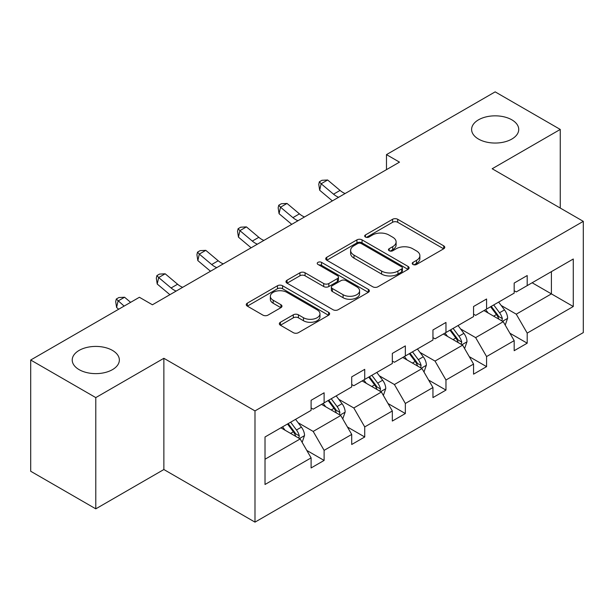 <?xml version="1.0" encoding="UTF-8"?>
<svg xmlns="http://www.w3.org/2000/svg" width="614" height="614" viewBox="0 0 614 614"><rect width="100%" height="100%" fill="white"/><g stroke="black" fill="none" stroke-linecap="round" stroke-linejoin="round"><path stroke-width="0.92" d="M112.454 350.402A23.562 13.608 0 0 0 86.774 347.455A23.562 13.608 0 0 0 72.222 360.019A23.562 13.608 0 0 0 79.129 369.643A23.562 13.608 0 0 0 104.81 372.591A23.562 13.608 0 0 0 119.354 360.019A23.562 13.608 0 0 0 112.454 350.402M511.83 119.822A23.562 13.608 0 0 0 486.15 116.875A23.562 13.608 0 0 0 471.606 129.439A23.562 13.608 0 0 0 478.506 139.063A23.562 13.608 0 0 0 504.186 142.011A23.562 13.608 0 0 0 518.738 129.439A23.562 13.608 0 0 0 511.83 119.822M412.969 264.465A2.533 1.458 0 0 0 416.553 264.465L443.699 248.793A3.615 2.088 0 0 0 444.759 247.312A3.615 2.088 0 0 0 443.699 245.838L397.703 219.282A3.615 2.088 0 0 0 392.592 219.282L365.437 234.955A2.533 1.458 0 0 0 364.701 235.991A2.533 1.458 0 0 0 365.437 237.027A2.533 1.458 0 0 0 369.014 237.027L372.529 234.993A11.566 6.677 0 0 1 388.885 234.993L392.722 237.211A11.566 6.677 0 0 1 396.107 241.931A11.566 6.677 0 0 1 392.722 246.651L389.207 248.678A2.533 1.458 0 0 0 388.462 249.714A2.533 1.458 0 0 0 389.207 250.742A2.533 1.458 0 0 0 392.783 250.742L396.299 248.716A11.566 6.677 0 0 1 412.654 248.716L416.484 250.926A11.566 6.677 0 0 1 419.876 255.654A11.566 6.677 0 0 1 416.484 260.374L412.969 262.401A2.533 1.458 0 0 0 412.232 263.437A2.533 1.458 0 0 0 412.969 264.465L412.969 262.401M280.406 322.266A3.615 2.088 0 0 0 279.347 323.739A3.615 2.088 0 0 0 280.406 325.22L293.308 332.665A3.615 2.088 0 0 0 298.419 332.665L328.574 315.258A3.615 2.088 0 0 0 329.634 313.785A3.615 2.088 0 0 0 328.574 312.311L282.578 285.748A3.615 2.088 0 0 0 277.467 285.748L247.312 303.162A3.615 2.088 0 0 0 246.252 304.636A3.615 2.088 0 0 0 247.312 306.11L262.899 315.112A3.615 2.088 0 0 0 268.011 315.112L280.913 307.66A3.615 2.088 0 0 0 281.972 306.186A3.615 2.088 0 0 0 280.913 304.705L273.184 300.246A9.67 5.58 0 0 1 270.352 296.301A9.67 5.58 0 0 1 276.323 291.143A9.67 5.58 0 0 1 286.853 292.348L317.139 309.84A9.67 5.58 0 0 1 319.971 313.785A9.67 5.58 0 0 1 314 318.942A9.67 5.58 0 0 1 303.469 317.73L298.419 314.813A3.615 2.088 0 0 0 293.308 314.813L280.406 322.266L280.406 325.22M163.869 358.292L95.792 397.603L30.7 360.019L30.7 471.253L95.792 508.837L163.869 469.526L254.994 522.138L254.994 410.904L163.869 358.292L163.869 469.526M560.26 208.054L560.26 129.439L492.175 168.75L583.3 221.355L254.994 410.904M560.26 129.439L495.168 91.862L386.475 154.621L386.475 169.648M30.7 360.019L139.401 297.268L152.418 304.782L399.491 162.134L386.475 154.621M372.782 286.784A3.615 2.088 0 0 0 377.894 286.784L408.049 269.369A3.615 2.088 0 0 0 409.108 267.896A3.615 2.088 0 0 0 408.049 266.422L362.053 239.867A3.615 2.088 0 0 0 356.941 239.867L326.786 257.274A3.615 2.088 0 0 0 325.727 258.747A3.615 2.088 0 0 0 326.786 260.221L372.782 286.784M318.981 265.01A2.533 1.458 0 0 1 321.544 265.371L321.544 262.362L368.316 289.363A3.615 2.088 0 0 1 369.375 290.836A3.615 2.088 0 0 1 368.316 292.318L338.161 309.725A3.615 2.088 0 0 1 333.049 309.725L287.045 283.169L287.045 280.214A3.615 2.088 0 0 0 285.986 281.696A3.615 2.088 0 0 0 287.045 283.169M287.045 280.214L299.954 272.769A3.615 2.088 0 0 1 305.066 272.769L323.716 283.538A3.615 2.088 0 0 0 328.828 283.538L337.393 278.595A3.615 2.088 0 0 0 338.452 277.121A3.615 2.088 0 0 0 337.393 275.64L317.968 264.427A2.533 1.458 0 0 1 317.231 263.398A2.533 1.458 0 0 1 318.789 262.048A2.533 1.458 0 0 1 321.544 262.362M95.792 397.603L95.792 508.837M265.018 436.984L311.098 410.375L311.098 400.305L324.115 392.791L324.115 402.861L351.715 386.927L351.715 376.858L364.731 369.344L364.731 379.414L392.331 363.48L392.331 353.411L405.347 345.897L405.347 355.966L432.947 340.033L432.947 329.964L445.964 322.442L445.964 332.512L473.563 316.578L473.563 306.509L486.58 298.995L486.58 309.065L514.179 293.131L514.179 283.062L527.196 275.548L527.196 285.617L573.276 259.008L573.276 306.509L527.196 333.118L527.196 343.188L514.179 350.701L514.179 340.632L486.58 356.565L486.58 366.635L473.563 374.156L473.563 364.079L445.964 380.012L445.964 390.09L432.947 397.603L432.947 387.534L405.347 403.467L405.347 413.537L392.331 421.05L392.331 410.981L364.731 426.914L364.731 436.984L351.715 444.498L351.715 434.428L324.115 450.361L324.115 460.431L311.098 467.952L311.098 457.875L265.018 484.484L265.018 436.984M254.994 522.138L583.3 332.588L583.3 221.355M321.513 404.365L340.778 415.486L313.186 431.419L298.112 422.724M313.186 431.419L324.115 450.361M340.778 415.486L351.715 434.428M311.098 407.972L313.186 409.177L324.115 402.861M362.13 380.918L381.394 392.039L353.802 407.972L338.728 399.277M353.802 407.972L364.731 426.914M381.394 392.039L392.331 410.981M351.715 384.525L353.802 385.73L364.731 379.414M402.746 357.471L422.01 368.592L394.411 384.525L379.345 375.822M394.411 384.525L405.347 403.467M422.01 368.592L432.947 387.534M392.331 361.078L394.411 362.275L405.347 355.966M443.362 334.016L462.626 345.145L435.027 361.078L419.961 352.375M435.027 361.078L445.964 380.012M462.626 345.145L473.563 364.079M432.947 337.623L435.027 338.828L445.964 332.512M483.978 310.569L503.242 321.69L475.643 337.623L460.577 328.927M475.643 337.623L486.58 356.565M503.242 321.69L514.179 340.632M473.563 314.176L475.643 315.381L486.58 309.065M532.138 282.762L551.41 293.883L516.259 314.176L501.193 305.48M516.259 314.176L527.196 333.118M573.276 306.509L551.41 293.883L551.41 271.641L573.276 259.008M514.179 290.729L516.259 291.934L527.196 285.617M265.018 459.234L300.169 438.941L280.897 427.812M300.169 438.941L311.098 457.875M509.881 333.195L527.196 343.188M469.265 356.642L486.58 366.635M428.649 380.089L445.964 390.09M388.033 403.536L405.347 413.537M347.417 426.991L364.731 436.984M306.808 450.438L324.115 460.431M413.982 264.826L416.484 263.375A11.566 6.677 0 0 0 419.876 258.655L419.876 255.654M396.107 241.931L396.107 244.932A11.566 6.677 0 0 1 392.722 249.66L390.22 251.103M443.653 248.816L397.703 222.291A3.615 2.088 0 0 0 392.592 222.291L366.451 237.38M408.003 269.4L362.053 242.868A3.615 2.088 0 0 0 356.941 242.868L326.832 260.252M401.663 268.932A2.533 1.458 0 0 0 402.408 267.896A2.533 1.458 0 0 0 401.663 266.867L361.285 243.551A2.533 1.458 0 0 0 357.709 243.551L354.002 245.692A11.566 6.677 0 0 0 350.617 250.412A11.566 6.677 0 0 0 354.002 255.132L381.601 271.066A11.566 6.677 0 0 0 397.956 271.066L401.663 268.932L401.663 271.933A2.533 1.458 0 0 0 402.408 270.904L402.408 267.896M350.617 250.412L350.617 253.421A11.566 6.677 0 0 0 354.002 258.141L354.002 255.132M401.663 271.933L397.956 274.074A11.566 6.677 0 0 1 381.601 274.074L354.002 258.141M287.099 283.192L299.954 275.77L299.954 272.769M338.452 277.121L338.452 280.122A3.615 2.088 0 0 1 337.393 281.603L328.828 286.546A3.615 2.088 0 0 1 323.716 286.546L305.066 275.77A3.615 2.088 0 0 0 299.954 275.77M321.544 265.371L368.27 292.341M343.08 294.712A9.67 5.58 0 0 0 353.61 295.925A9.67 5.58 0 0 0 359.581 290.767A9.67 5.58 0 0 0 356.749 286.822L346.081 280.659A3.615 2.088 0 0 0 340.97 280.659L332.412 285.602A3.615 2.088 0 0 0 331.353 287.076A3.615 2.088 0 0 0 332.412 288.549L343.08 294.712L343.08 297.721A9.67 5.58 0 0 0 353.61 298.926A9.67 5.58 0 0 0 359.581 293.776L359.581 290.767M331.353 287.076L331.353 290.084A3.615 2.088 0 0 0 332.412 291.558L332.412 288.549M343.08 297.721L332.412 291.558M319.971 313.785L319.971 316.786A9.67 5.58 0 0 1 314 321.943A9.67 5.58 0 0 1 303.469 320.738L298.419 317.822A3.615 2.088 0 0 0 293.308 317.822L280.452 325.243M270.352 296.301L270.352 299.302A9.67 5.58 0 0 0 273.184 303.255L273.184 300.246M280.867 307.691L273.184 303.255M328.528 315.289L282.578 288.757A3.615 2.088 0 0 0 277.467 288.757L247.358 306.14M505.222 325.121L507.617 318.206A9.755 5.633 -120 0 0 504.501 309.893L498.652 302.096M488.168 312.994L485.636 309.609M501.799 320.861L502.344 318.62A9.755 5.633 -120 0 0 499.55 312.756L493.71 304.951M491.261 306.363L497.701 314.951A4.973 2.87 60 0 1 498.599 316.456L502.344 318.62M490.586 306.754L496.427 314.56A9.755 5.633 60 0 1 498.86 319.165M338.621 197.278A18.412 10.63 60 0 1 333.54 194.177L321.13 183.755L319.687 190.248L332.097 200.671A27.615 15.941 -120 0 0 332.358 200.893M345.129 193.517A18.412 10.63 60 0 1 340.049 190.424L327.638 179.994L321.13 183.755L319.349 181.798L321.951 180.293L327.638 179.994M319.687 190.248L318.773 184.392L319.349 181.798M464.606 348.568L467.001 341.653A9.755 5.633 -120 0 0 463.885 333.348L458.036 325.543M447.56 336.441L445.02 333.057M461.183 344.308L461.728 342.067A9.755 5.633 -120 0 0 458.942 336.203L453.094 328.398M450.645 329.81L457.085 338.398A4.973 2.87 60 0 1 457.983 339.91L461.728 342.067M449.97 330.202L455.818 338.007A9.755 5.633 60 0 1 458.244 342.612M423.99 372.015L426.385 365.1A9.755 5.633 -120 0 0 423.269 356.795L417.428 348.99M406.944 359.888L404.411 356.511M420.567 367.763L421.12 365.522A9.755 5.633 -120 0 0 418.326 359.651L412.478 351.845M410.037 353.257L416.469 361.846A4.973 2.87 60 0 1 417.366 363.358L421.12 365.522M409.354 353.649L415.202 361.454A9.755 5.633 60 0 1 417.627 366.059M298.005 220.725A18.412 10.63 60 0 1 292.924 217.632L280.514 207.202L279.071 213.695L291.481 224.125A27.615 15.941 -120 0 0 291.742 224.34M304.513 216.965A18.412 10.63 60 0 1 299.432 213.872L287.022 203.441L280.514 207.202L278.733 205.245L281.342 203.741L287.022 203.441M279.071 213.695L278.157 207.847L278.733 205.245M257.389 244.172A18.412 10.63 60 0 1 252.308 241.079L239.905 230.649L238.455 237.142L250.865 247.572A27.615 15.941 -120 0 0 251.126 247.787M263.905 240.419A18.412 10.63 60 0 1 258.816 237.319L246.414 226.888L239.905 230.649L238.117 228.7L240.726 227.195L246.414 226.888M238.455 237.142L237.541 231.294L238.117 228.7M383.374 395.47L385.769 388.555A9.755 5.633 -120 0 0 382.652 380.243L376.812 372.445M366.328 383.343L363.795 379.959M379.959 391.21L380.503 388.969A9.755 5.633 -120 0 0 377.71 383.098L371.861 375.3M369.421 376.704L375.852 385.293A4.973 2.87 60 0 1 376.758 386.805L380.503 388.969M368.738 377.103L374.586 384.901A9.755 5.633 60 0 1 377.019 389.514M216.78 267.62A18.412 10.63 60 0 1 211.692 264.527L199.289 254.096L197.838 260.589L210.249 271.02A27.615 15.941 -120 0 0 210.51 271.242M223.289 263.866A18.412 10.63 60 0 1 218.2 260.766L205.797 250.343L199.289 254.096L197.508 252.147L200.11 250.642L205.797 250.343M197.838 260.589L196.925 254.741L197.508 252.147M342.758 418.917L345.152 412.002A9.755 5.633 -120 0 0 342.036 403.69L336.196 395.892M325.712 406.79L323.179 403.406M339.342 414.657L339.887 412.416A9.755 5.633 -120 0 0 337.094 406.552L331.245 398.747M328.805 400.159L335.236 408.747A4.973 2.87 60 0 1 336.142 410.252L339.887 412.416M328.122 400.551L333.97 408.356A9.755 5.633 60 0 1 336.403 412.961M176.164 291.074A18.412 10.63 60 0 1 171.083 287.974L158.673 277.543L157.222 284.036L169.633 294.467A27.615 15.941 -120 0 0 169.894 294.689M182.673 287.314A18.412 10.63 60 0 1 177.592 284.221L165.181 273.79L158.673 277.543L156.892 275.594L159.494 274.09L165.181 273.79M157.222 284.036L156.309 278.188L156.892 275.594M302.142 442.364L304.536 435.449A9.755 5.633 -120 0 0 301.428 427.144L295.58 419.339M285.096 430.237L282.563 426.853M298.726 438.104L299.271 435.863A9.755 5.633 -120 0 0 296.478 430L290.629 422.194M288.189 423.606L294.62 432.195A4.973 2.87 60 0 1 295.526 433.707L299.271 435.863M287.505 423.998L293.354 431.803A9.755 5.633 60 0 1 295.787 436.408M130.628 302.334L124.565 297.237L118.057 300.998L116.606 307.491L118.679 309.226M124.112 306.087L116.276 299.041L118.878 297.537L124.565 297.237M116.606 307.491L115.693 301.643L116.276 299.041M416.484 263.375L416.484 260.374M389.207 250.742L389.207 248.678M392.722 249.66L392.722 246.651M365.437 237.027L365.437 234.955M392.592 222.291L392.592 219.282M397.703 222.291L397.703 219.282M443.699 248.793L443.699 245.838M326.786 260.221L326.786 257.274M356.941 242.868L356.941 239.867M362.053 242.868L362.053 239.867M408.049 269.369L408.049 266.422M381.601 274.074L381.601 271.066M397.956 274.074L397.956 271.066M305.066 275.77L305.066 272.769M323.716 286.546L323.716 283.538M328.828 286.546L328.828 283.538M337.393 281.603L337.393 278.595M368.316 292.318L368.316 289.363M293.308 317.822L293.308 314.813M298.419 317.822L298.419 314.813M303.469 320.738L303.469 317.73M280.913 307.66L280.913 304.705M247.312 306.11L247.312 303.162M277.467 288.757L277.467 285.748M282.578 288.757L282.578 285.748M328.574 315.258L328.574 312.311M502.536 321.291L507.548 318.397M499.55 312.756L504.501 309.893M493.656 316.156L496.427 314.56M333.54 194.177L340.049 190.424M461.92 344.738L466.932 341.844M458.942 336.203L463.885 333.348M453.04 339.611L455.818 338.007M421.311 368.185L426.323 365.292M418.326 359.651L423.269 356.795M412.424 363.058L415.202 361.454M292.924 217.632L299.432 213.872M252.308 241.079L258.816 237.319M380.695 391.632L385.707 388.739M377.71 383.098L382.652 380.243M371.808 386.505L374.586 384.901M211.692 264.527L218.2 260.766M340.079 415.087L345.091 412.194M337.094 406.552L342.036 403.69M331.192 409.952L333.97 408.356M171.083 287.974L177.592 284.221M299.463 438.534L304.475 435.641M296.478 430L301.428 427.144M290.575 433.4L293.354 431.803"/></g></svg>
